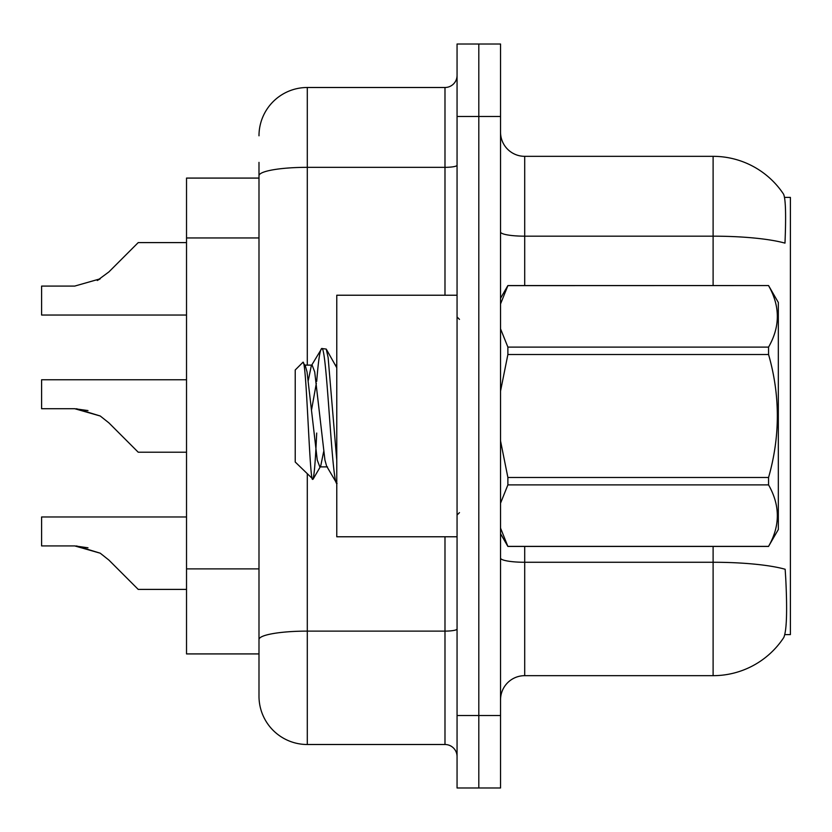 <?xml version="1.0" encoding="UTF-8"?>
<svg xmlns="http://www.w3.org/2000/svg" width="832" height="832" viewBox="0 0 832 832"><rect width="100%" height="100%" fill="white"/><g stroke="black" fill="none" stroke-linecap="round" stroke-linejoin="round"><path stroke-width="1.25" d="M784.857 634.598L790.4 634.598L790.4 197.402L784.555 197.402M258.991 178.079L186.524 178.079L186.524 653.921L258.991 653.921L258.991 669.625M500.542 699.816A24.159 24.159 0 0 1 524.701 675.667L713.107 675.667A84.542 84.542 0 0 0 783.786 637.51L783.307 638.227L783.786 637.51C786.687 630.698 787.353 611.208 785.772 579.041L785.158 569.265A84.542 14.685 180 0 0 713.107 562.266L713.107 546.437M478.806 715.52L478.806 787.987L500.542 787.987L500.542 715.52L478.806 715.52L478.806 787.987L457.059 787.987L457.059 715.52L478.806 715.52L478.806 116.48L478.806 715.52M457.059 715.52L457.059 44.013L478.806 44.013L478.806 116.48L478.806 44.013L500.542 44.013L500.542 715.52M713.107 285.563L713.107 236.174A84.542 14.685 180 0 1 784.982 243.131C786.136 215.301 785.668 198.994 783.598 194.21L783.307 193.773L783.598 194.21A84.542 84.542 0 0 0 713.107 156.333A84.542 84.542 0 0 1 783.307 193.773A84.542 84.542 0 0 0 713.107 156.333L524.701 156.333A24.159 24.159 0 0 1 500.542 132.184A24.159 24.159 0 0 0 524.701 156.333L524.701 285.563M307.299 474.094L307.299 744.505A48.308 48.308 0 0 1 258.991 696.197L258.991 162.375M258.991 696.197A48.308 48.308 0 0 0 307.299 744.505L444.985 744.505A12.074 12.074 0 0 1 457.059 756.579A12.074 12.074 0 0 0 444.985 744.505L444.985 536.775M258.991 135.803A48.308 48.308 0 0 1 307.299 87.495L444.985 87.495A12.074 12.074 0 0 0 457.059 75.421M258.991 647.889L258.991 639.496A48.308 8.393 180 0 1 307.299 631.114L444.985 631.114A12.074 2.101 0 0 0 457.059 629.013M186.524 516.963L41.6 516.963L41.6 545.917L74.734 545.917L41.6 545.917L74.724 545.917L41.6 545.917L74.724 545.917L41.6 545.917L74.724 545.917L41.6 545.917L74.724 545.917L41.6 545.917L74.724 545.917L41.6 545.917L74.724 545.917L41.6 545.917L74.724 545.917L41.6 545.917L74.724 545.917L100.235 553.197L76.554 545.948L100.235 553.197L76.554 545.948L100.235 553.197L76.554 545.948L100.235 553.197L76.554 545.948L100.235 553.197L76.554 545.948L100.235 553.197L76.554 545.948L100.235 553.197L76.554 545.948L100.235 553.197L76.554 545.948L100.235 553.197L108.888 560.071L138.216 589.399L186.524 589.399M100.235 553.197L108.888 560.071M76.554 408.751L100.235 416L76.554 408.751L100.235 416L76.554 408.751L100.235 416L76.554 408.751L100.235 416L76.554 408.751L100.235 416L76.554 408.751L100.235 416L76.554 408.751L100.235 416L76.554 408.751L100.235 416L108.888 422.864L138.216 452.202L186.524 452.202M186.524 379.766L41.6 379.766L41.6 408.72L74.734 408.72L100.235 416L108.888 422.864M186.524 242.601L138.216 242.601L108.888 271.929L97.271 280.498L100.235 278.803L74.734 286.083L41.6 286.083L41.6 315.037L186.524 315.037M108.888 271.929L97.271 280.498M457.059 295.225L336.773 295.225L336.773 536.775L457.059 536.775M500.542 298.293L507.884 285.563L768.56 285.563L778.326 302.474L778.326 529.526L768.56 546.364C780.25 525.959 780.25 505.461 768.56 484.89L507.884 484.89L500.542 503.214M768.56 285.563L507.884 285.636L500.542 303.971M500.542 328.838L507.884 347.11L768.56 347.11C780.25 326.706 780.25 306.218 768.56 285.636M768.56 347.11L768.56 354.515L507.884 354.515L500.542 391.071M500.542 440.939L507.884 477.485L768.56 477.485C780.26 436.394 780.26 395.398 768.56 354.515M768.56 477.485L768.56 484.89M500.542 533.707L507.884 546.437L768.56 546.437M500.542 528.091L507.884 546.437M507.884 477.485L507.884 484.89M507.884 347.11L507.884 354.515M336.773 483.371L326.622 466.149L324.927 460.065L314.704 371.935L312.146 365.113L311.282 365.851L308.318 380.349M337.074 483.486C331.958 487.708 326.862 344.292 321.734 348.514L326.227 349.076L336.773 367.723M336.773 460.283L328.13 357.552L326.227 349.076M316.701 381.389C318.375 360.214 320.05 349.253 321.734 348.514L311.282 365.851M327.486 466.887L319.821 466.887L317.262 460.065L307.039 371.935L305.344 365.851L302.879 362.336L295.225 369.98L295.225 462.02L313.04 479.232L320.684 466.149L323.648 451.651M302.879 362.336C306.415 356.834 309.598 481.478 312.603 479.388C313.976 478.774 315.349 463.33 316.701 433.056M316.358 383.188L311.584 409.677M507.884 546.364L768.56 546.364M305.344 365.851L304.481 365.113L312.146 365.113M87.984 547.778L74.734 545.917M87.984 410.571L74.734 408.72M258.991 237.952L186.524 237.952M258.991 568.88L186.524 568.88M713.107 675.667L713.107 562.266L524.701 562.266L524.701 675.667M783.598 194.21A84.542 84.542 0 0 0 713.107 156.333L713.107 236.174L524.701 236.174A24.159 4.191 -0 0 1 500.542 231.982M500.542 116.48L457.059 116.48M524.701 546.437L524.701 562.266A24.159 4.191 0 0 1 500.542 558.074M307.299 87.495L307.299 167.336L444.985 167.336L444.985 87.495M258.991 175.729A48.308 8.393 180 0 1 307.299 167.336L307.299 365.113M444.985 295.225L444.985 167.336A12.074 2.101 0 0 0 457.059 165.235M459.482 319.384L457.059 316.961M459.482 512.616L457.059 515.039M335.587 365.113L336.773 365.113"/></g></svg>
